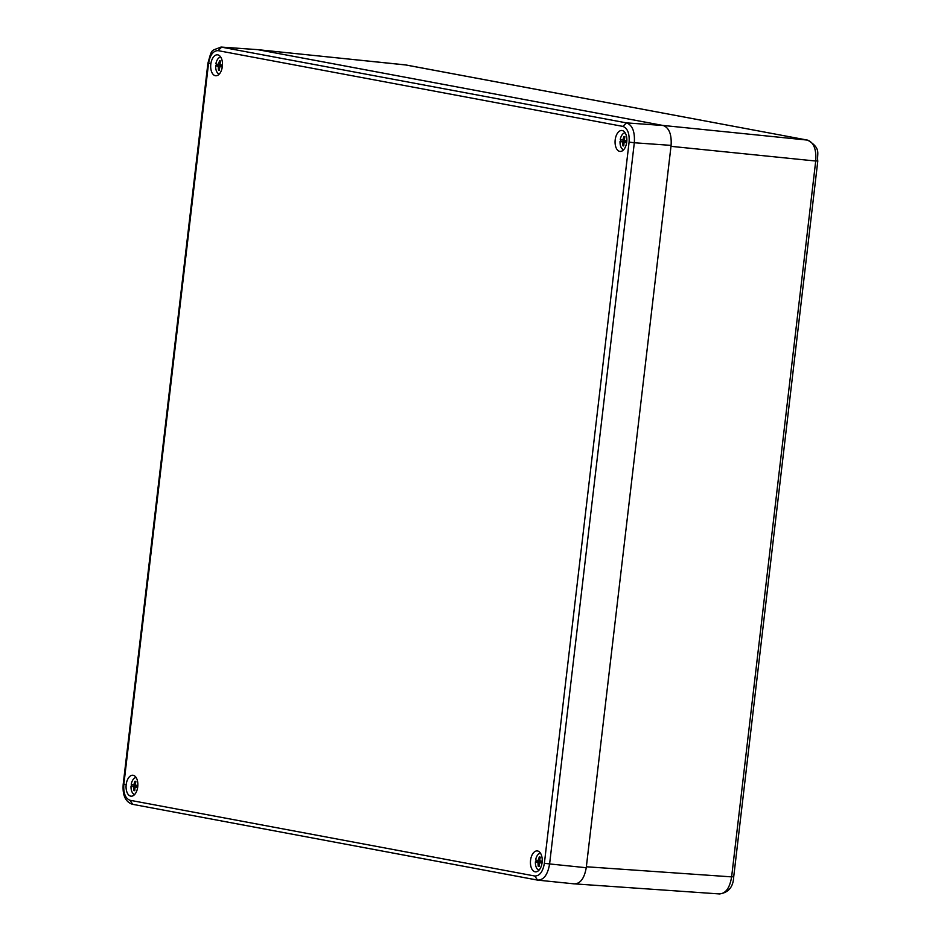 <?xml version="1.0" encoding="UTF-8"?>
<svg xmlns="http://www.w3.org/2000/svg" width="941" height="941" viewBox="0 0 941 941"><rect width="100%" height="100%" fill="white"/><g stroke="black" fill="none" stroke-linecap="round" stroke-linejoin="round"><path stroke-width="1.41" d="M816.988 160.876L815.718 161.029C816.517 149.348 813.753 142.373 807.449 140.103L807.79 140.162M575.621 883.94L719.583 893.95C728.534 892.597 733.239 886.928 733.698 876.93L817.788 161.087C816.647 153.324 821.752 148.76 807.696 140.138M718.9 893.856C725.464 893.985 729.698 888.328 731.628 876.871L732.898 876.706M406.136 65.011L258.093 49.697M670.992 146.337L586.361 866.767L731.628 876.871L815.718 161.029L670.992 146.337M257.846 49.673L662.711 125.412L807.449 140.103L405.606 64.905L258.34 49.744M126.176 784.641A10.516 5.858 94.9 0 1 132.928 775.255A10.516 5.858 94.9 0 1 137.798 786.217A10.516 5.858 94.9 0 1 131.128 796.192A10.516 5.858 94.9 0 1 126.176 784.641M615.191 139.88A10.516 5.858 94.9 0 1 621.942 130.493A10.516 5.858 94.9 0 1 626.8 141.468A10.516 5.858 94.9 0 1 620.131 151.442A10.516 5.858 94.9 0 1 615.191 139.88M530.559 860.309A10.516 5.858 94.9 0 1 537.311 850.923A10.516 5.858 94.9 0 1 542.169 861.897A10.516 5.858 94.9 0 1 535.5 871.86A10.516 5.858 94.9 0 1 530.559 860.309M210.808 64.211A10.516 5.858 94.9 0 1 217.559 54.825A10.516 5.858 94.9 0 1 222.429 65.799A10.516 5.858 94.9 0 1 215.748 75.762A10.516 5.858 94.9 0 1 210.808 64.211M218.1 50.649C213.242 50.661 210.055 54.919 208.549 63.4L123.824 784.582C123.318 793.251 125.388 798.486 130.034 800.273L534.829 876.024C539.687 876.012 542.875 871.766 544.38 863.285L629.094 142.091C629.611 133.422 627.541 128.199 622.895 126.4L218.1 50.649L221.664 47.132L257.81 49.65L221.006 47.05L626.459 122.883C632.399 125.035 635.022 131.658 634.316 142.761L629.094 142.091M544.38 863.285L549.603 863.944C547.721 874.824 543.686 880.2 537.511 880.082L534.829 876.024M537.97 880.153L574.151 883.858C580.303 883.834 584.337 878.459 586.243 867.72L671.098 145.385C671.745 134.41 669.122 127.788 663.24 125.518L257.81 49.65M539.005 870.19A8.575 4.787 94.9 0 1 537.158 868.872A8.575 4.787 94.9 0 1 535.417 861.768L538.675 861.956A4.423 2.47 94.9 0 1 538.817 860.756L540.299 860.768M536.205 860.098A9.21 5.128 -85.1 0 0 536.017 861.78M540.169 860.697L537.452 860.392A22.243 1.023 6.7 0 1 535.629 859.921A8.575 4.787 94.9 0 1 538.428 854.146A8.575 4.787 94.9 0 1 540.475 853.181M537.452 860.392L538.287 860.168L539.252 856.957A4.717 2.623 94.9 0 1 539.828 856.969A4.717 2.623 94.9 0 1 540.24 857.133L539.722 860.439L540.699 861.003A22.243 1.023 6.7 0 0 542.216 861.25M542.028 863.097A22.243 1.023 -173.3 0 1 540.487 862.838L539.416 863.038L539.158 866.32A4.717 2.623 94.9 0 1 539.017 866.332A4.717 2.623 94.9 0 1 538.17 866.143L537.981 862.768L537.229 862.238A22.243 1.023 -173.3 0 1 535.417 861.768M537.229 862.238L540.252 862.579M541.851 862.873L540.487 862.838M539.616 860.909L538.817 860.756M539.487 862.109L542.157 862.109M538.675 861.956L541.91 861.968M538.287 860.168L539.816 860.497M538.805 858.58L539.84 858.698M539.252 856.957L540.228 857.157M538.17 866.143L539.146 866.12M538.111 864.45L539.146 864.532M537.981 862.768L542.087 862.674M219.253 74.092A8.575 4.787 94.9 0 1 217.406 72.775A8.575 4.787 94.9 0 1 215.665 65.67L218.935 65.858A4.423 2.47 94.9 0 1 219.077 64.658L220.547 64.67M216.454 64A9.21 5.128 -85.1 0 0 216.265 65.682M220.429 64.6L217.7 64.294A22.243 1.023 6.7 0 1 215.877 63.823A8.575 4.787 94.9 0 1 218.677 58.048A8.575 4.787 94.9 0 1 220.723 57.072M217.7 64.294L218.535 64.07L219.5 60.847A4.717 2.623 94.9 0 1 220.076 60.871A4.717 2.623 94.9 0 1 220.488 61.036L219.982 64.341L220.959 64.905A22.243 1.023 6.7 0 0 222.464 65.152M222.276 66.999A22.243 1.023 -173.3 0 1 220.735 66.74L219.676 66.94L219.406 70.222A4.717 2.623 94.9 0 1 219.265 70.234A4.717 2.623 94.9 0 1 218.43 70.034L218.23 66.67L217.489 66.129A22.243 1.023 -173.3 0 1 215.665 65.67M217.489 66.129L220.5 66.482M222.1 66.776L220.735 66.74M219.876 64.811L219.077 64.658M219.735 65.999L222.405 66.011M218.935 65.858L222.17 65.858M218.535 64.07L220.065 64.4M219.053 62.482L220.088 62.6M219.5 60.847L220.476 61.059M218.43 70.034L219.406 70.022M218.359 68.352L219.406 68.434M218.23 66.67L222.335 66.576M623.636 149.76A8.575 4.787 94.9 0 1 621.789 148.455A8.575 4.787 94.9 0 1 620.048 141.338L623.307 141.526A4.423 2.47 94.9 0 1 623.448 140.327L624.918 140.338M620.837 139.668A9.21 5.128 -85.1 0 0 620.648 141.362M624.8 140.268L622.083 139.962A22.243 1.023 6.7 0 1 620.26 139.491A8.575 4.787 94.9 0 1 623.06 133.728A8.575 4.787 94.9 0 1 625.106 132.752M622.083 139.962L622.918 139.738L623.883 136.527A4.717 2.623 94.9 0 1 624.459 136.551A4.717 2.623 94.9 0 1 624.871 136.704L624.353 140.009L625.33 140.574A22.243 1.023 6.7 0 0 626.847 140.821M626.659 142.667A22.243 1.023 -173.3 0 1 625.118 142.409L624.048 142.609L623.789 145.89A4.717 2.623 94.9 0 1 623.648 145.914A4.717 2.623 94.9 0 1 622.801 145.714L622.613 142.35L621.86 141.809A22.243 1.023 -173.3 0 1 620.048 141.338M621.86 141.809L624.883 142.15M626.483 142.444L625.118 142.409M624.248 140.48L623.448 140.327M624.106 141.679L626.788 141.679M623.307 141.526L626.541 141.538M622.918 139.738L624.448 140.068M623.436 138.162L624.471 138.268M623.883 136.527L624.859 136.727M622.801 145.714L623.777 145.69M622.742 144.032L623.777 144.114M622.613 142.35L626.718 142.256M134.622 794.522A8.575 4.787 94.9 0 1 132.775 793.204A8.575 4.787 94.9 0 1 131.034 786.1L134.304 786.276A4.423 2.47 94.9 0 1 134.445 785.088L135.916 785.1M131.822 784.429A9.21 5.128 -85.1 0 0 131.634 786.111M135.798 785.029L133.069 784.723A22.243 1.023 6.7 0 1 131.246 784.253A8.575 4.787 94.9 0 1 134.045 778.478A8.575 4.787 94.9 0 1 136.092 777.501M133.069 784.723L133.904 784.5L134.881 781.277A4.717 2.623 94.9 0 1 135.445 781.301A4.717 2.623 94.9 0 1 135.857 781.465L135.351 784.77L136.327 785.323A22.243 1.023 6.7 0 0 137.833 785.582M137.657 787.429A22.243 1.023 -173.3 0 1 136.104 787.17L135.045 787.37L134.775 790.652A4.717 2.623 94.9 0 1 134.634 790.663A4.717 2.623 94.9 0 1 133.798 790.464L133.598 787.099L132.857 786.558A22.243 1.023 -173.3 0 1 131.034 786.1M132.857 786.558L135.869 786.911M137.468 787.205L136.104 787.17M135.245 785.229L134.445 785.088M135.104 786.429L137.774 786.441M134.304 786.276L137.539 786.288M133.904 784.5L135.433 784.829M134.422 782.912L135.457 783.03M134.881 781.277L135.845 781.489M133.798 790.464L134.775 790.452M133.728 788.781L134.775 788.864M133.598 787.099L137.715 787.005M807.707 140.15L405.124 64.847M124.847 784.465L123.824 784.582M208.549 63.4L209.572 63.27M622.895 126.4L626.459 122.883L663.24 125.518M586.243 867.72L549.603 863.944L634.316 142.761L671.098 145.385M130.034 800.273L132.705 804.332L537.076 880M537.287 880.058L132.705 804.332M132.505 804.308C125.518 802.026 122.412 795.392 123.189 784.406L207.914 63.223C212.196 48.226 210.466 51.437 221.017 47.05M538.805 870.39L537.158 868.872M540.322 852.946L538.428 854.146M219.065 74.292L217.406 72.775M220.57 56.848L218.677 58.048M623.436 149.96L621.789 148.455M624.953 132.516L623.06 133.728M134.434 794.722L132.775 793.204M135.939 777.278L134.045 778.478"/></g></svg>
